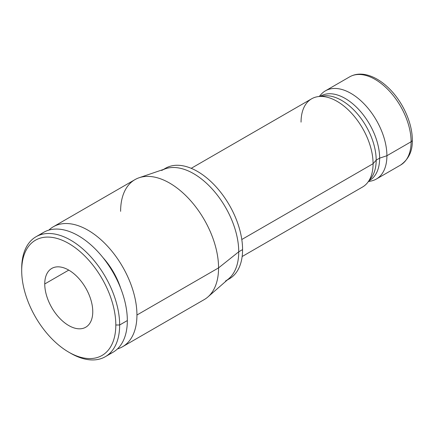 <?xml version="1.0" encoding="UTF-8"?>
<svg xmlns="http://www.w3.org/2000/svg" width="434" height="434" viewBox="0 0 434 434"><rect width="100%" height="100%" fill="white"/><g stroke="black" fill="none" stroke-linecap="round" stroke-linejoin="round"><path stroke-width="0.65" d="M36.044 236.736L43.725 232.304A69.261 39.988 60 0 1 97.102 250.857A69.261 39.988 60 0 1 127.336 320.563L119.654 324.995A69.261 39.988 -120 0 0 89.42 255.295A69.261 39.988 -120 0 0 36.044 236.736A69.261 39.988 -120 0 0 21.7 268.445A69.261 39.988 60 0 1 70.677 240.165A69.261 39.988 60 0 1 119.654 324.995L115.813 324.995A66.548 38.42 -120 0 0 68.756 243.496A66.548 38.42 -120 0 0 21.7 270.664L21.7 268.445L21.7 270.664A66.548 38.42 -120 0 0 68.756 352.164A66.548 38.42 -120 0 0 115.813 324.995A66.548 38.42 -120 0 0 68.756 243.496A66.548 38.42 -120 0 0 21.7 270.664A66.548 38.42 -120 0 0 68.756 352.164A66.548 38.42 -120 0 0 115.813 324.995L119.654 324.995A69.261 39.988 60 0 1 70.677 353.271L68.756 352.164M44.745 283.966A33.95 19.601 60 0 1 68.756 270.105A33.95 19.601 60 0 1 92.762 311.688A33.95 19.601 60 0 1 68.756 325.549A33.95 19.601 60 0 1 44.745 283.966L68.756 270.105L44.745 283.966A33.95 19.601 -120 0 0 59.566 318.138A33.95 19.601 -120 0 0 85.731 327.231A33.95 19.601 -120 0 0 92.762 311.688A33.95 19.601 -120 0 0 77.941 277.521A33.95 19.601 -120 0 0 51.782 268.424A33.95 19.601 -120 0 0 44.745 283.966M119.654 324.995L127.336 320.563A69.261 39.988 60 0 1 112.992 352.267L105.305 356.705A69.261 39.988 -120 0 0 119.654 324.995M69.706 352.701A69.261 39.988 -120 0 0 105.305 356.705M108.934 354.117A69.261 39.988 -120 0 0 127.336 320.563A69.261 39.988 -120 0 0 94.558 248.27A69.261 39.988 -120 0 0 40.102 234.892M103.01 257.65A50.93 29.404 60 0 1 120.679 288.257A50.93 29.404 60 0 0 103.01 257.65M122.594 346.723A69.261 39.988 -120 0 1 117.457 348.914A69.261 39.988 -120 0 0 136.938 315.019A69.261 39.988 -120 0 0 103.514 242.096A69.261 39.988 -120 0 0 48.863 230.107A69.261 39.988 -120 0 1 53.333 226.76L134.958 179.633A69.261 39.988 60 0 1 188.329 198.186A69.261 39.988 60 0 1 218.562 267.892A69.261 39.988 60 0 1 204.219 299.596L122.594 346.723A69.261 39.988 -120 0 0 136.938 315.019L218.562 267.892L136.938 315.019A69.261 39.988 -120 0 0 106.704 245.313A69.261 39.988 -120 0 0 53.333 226.76M139.097 177.756L165.495 168.745A63.831 36.852 60 0 1 213.202 190.13A63.831 36.852 60 0 1 238.733 251.812L218.562 267.892A69.261 39.988 -120 0 0 190.862 200.958A69.261 39.988 -120 0 0 139.097 177.756A69.261 39.988 -120 0 0 120.614 211.336M218.562 267.892L238.733 251.812A63.831 36.852 60 0 1 228.919 278.59L207.913 296.948A69.261 39.988 -120 0 0 218.562 267.892M225.512 281.031A63.831 36.852 -120 0 0 238.733 251.812L242.573 249.593A63.831 36.852 60 0 1 229.353 278.812L227.324 279.984M227.655 279.697A63.831 36.852 -120 0 0 242.573 249.593A63.831 36.852 -120 0 0 213.626 184.228A63.831 36.852 -120 0 0 163.911 169.287A63.831 36.852 60 0 1 165.522 168.256A63.831 36.852 60 0 1 214.711 185.356A63.831 36.852 60 0 1 242.573 249.593L238.733 251.812A63.831 36.852 -120 0 0 210.87 187.575A63.831 36.852 -120 0 0 161.681 170.475M368.537 181.374A50.93 29.404 -120 0 0 376.359 179.041A50.93 29.404 -120 0 0 386.906 155.73L411.106 141.755A50.93 29.404 60 0 1 400.56 165.072A50.93 29.404 -120 0 0 411.106 141.755L386.906 155.73A50.93 29.404 60 0 1 371.075 181.027L368.379 181.58M191.215 168.321L311.601 98.816A50.93 29.404 60 0 1 350.846 112.46A50.93 29.404 60 0 1 373.077 163.71L241.792 239.508L373.077 163.71A50.93 29.404 60 0 1 362.531 187.027L242.139 256.532M368.998 180.772A48.754 28.15 -120 0 0 379.636 158.15L386.906 155.73L379.636 158.15A48.754 28.15 -120 0 0 358.001 108.717A48.754 28.15 -120 0 0 320.254 96.343M319.245 96.473L321.068 94.417A50.93 29.404 60 0 1 361.446 101.274A50.93 29.404 60 0 1 386.906 155.73A50.93 29.404 -120 0 0 364.674 104.475A50.93 29.404 -120 0 0 325.429 90.831A50.93 29.404 -120 0 0 319.5 96.44M376.359 179.041L400.56 165.072C408.741 159.24 412.658 150.913 412.3 140.095A4.074 2.354 180 0 1 411.106 141.755A4.074 2.354 0 0 0 412.3 140.095C412.463 123.527 403.153 102.581 389.83 89.203C382.777 82.059 375.448 77.388 367.842 75.201C361.023 73.33 354.958 73.883 349.63 76.861A50.93 29.404 60 0 1 388.875 90.505A50.93 29.404 60 0 1 411.106 141.755A50.93 29.404 -120 0 0 388.875 90.505A50.93 29.404 -120 0 0 349.63 76.861L325.429 90.831M318.279 96.598L323.715 95.898A48.754 28.15 60 0 1 358.56 115.254A48.754 28.15 60 0 1 376.18 160.146L373.077 163.71A50.93 29.404 -120 0 0 354.676 116.817A50.93 29.404 -120 0 0 318.279 96.598A50.93 29.404 -120 0 0 301.055 122.128M367.788 182.356A50.93 29.404 -120 0 0 373.077 163.71L376.18 160.146A48.754 28.15 60 0 1 371.113 177.994L367.788 182.356M369.345 179.991A48.754 28.15 -120 0 0 376.18 160.146L379.636 158.15A48.754 28.15 60 0 1 369.54 180.473L368.976 180.794M320.221 96.348L320.786 96.022A48.754 28.15 60 0 1 358.354 109.086A48.754 28.15 60 0 1 379.636 158.15L376.18 160.146A48.754 28.15 -120 0 0 357.166 113.594A48.754 28.15 -120 0 0 321.1 96.429M163.493 169.428L165.522 168.256"/></g></svg>
